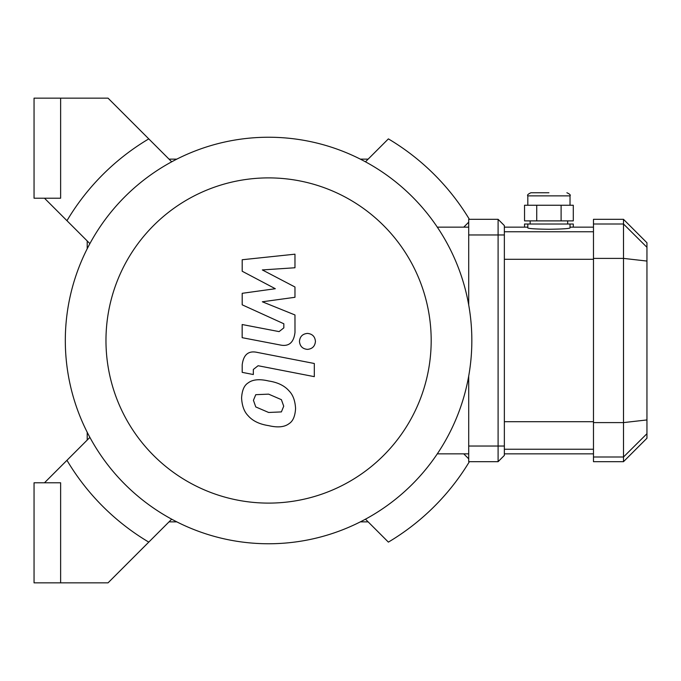 <?xml version="1.0" encoding="UTF-8"?>
<svg xmlns="http://www.w3.org/2000/svg" width="681" height="681" viewBox="0 0 681 681"><rect width="100%" height="100%" fill="white"/><g stroke="black" fill="none" stroke-linecap="round" stroke-linejoin="round"><path stroke-width="1.02" d="M469.379 219.325A234.528 234.528 0 0 0 388.383 138.881A234.528 234.528 0 0 1 469.379 219.325M388.383 542.119A234.528 234.528 0 0 0 469.379 461.675A234.528 234.528 0 0 1 388.383 542.119L365.45 519.186M60.626 198.222L60.626 98.158L34.05 98.158L34.05 198.222L60.626 198.222M60.626 482.778L60.626 582.842L34.05 582.842L34.05 482.778L60.626 482.778M60.626 582.842L108.049 582.842L171.706 519.186M148.773 542.119A234.528 234.528 0 0 1 66.959 460.305L44.486 482.778M44.486 198.222L66.959 220.695A234.528 234.528 0 0 1 148.773 138.881L108.049 98.158L60.626 98.158M148.773 138.881L171.706 161.814M66.959 220.695L89.892 243.628M468.707 458.815L463.744 453.852M468.707 222.185L463.744 227.148M388.383 138.881L365.45 161.814M368.132 521.867L360.334 521.867M360.334 159.133L368.132 159.133M169.024 159.133L176.822 159.133M87.211 248.744L87.211 240.946M66.959 460.305L89.892 437.372M87.211 440.054L87.211 432.256M176.822 521.867L169.024 521.867M268.578 543.761A203.261 203.261 0 0 0 444.608 238.869A203.261 203.261 0 0 0 92.548 238.869A203.261 203.261 0 0 0 268.578 543.761L268.578 543.761M268.578 503.106A162.606 162.606 0 0 0 409.4 259.197A162.606 162.606 0 0 0 127.756 259.197A162.606 162.606 0 0 0 268.578 503.106M437.296 453.852L468.707 453.852M437.296 227.148L468.707 227.148M242.198 271.242L275.311 288.718L242.198 293.315L242.198 304.824L283.832 323.773L283.832 327.867L279.091 331.613L242.164 324.522L242.164 337.682L279.959 344.935C288.744 346.884 293.758 342.713 294.992 332.413L294.967 314.962L262.347 301.785L294.967 297.291L294.967 286.999L262.347 269.931L294.967 267.761L294.967 254.183L242.198 259.742L242.198 271.242M281.389 411.911L283.722 406.191L281.389 399.662L268.629 394.146L255.767 394.682L253.434 400.309L255.767 406.932L268.629 412.473L281.389 411.911M289.084 390.937C284.547 385.684 277.729 382.364 268.629 380.985C259.444 378.815 252.591 379.47 248.071 382.969C244.19 385.361 242.027 390.375 241.585 398.002C242.027 405.833 244.19 411.724 248.071 415.665C252.591 420.909 259.444 424.237 268.629 425.634C277.729 427.787 284.547 427.123 289.084 423.633C292.975 421.198 295.128 416.151 295.571 408.489C295.128 400.7 292.975 394.844 289.084 390.937M314.307 363.492L257.282 352.409C248.505 350.417 243.475 354.571 242.198 364.871L242.198 372.362L253.332 374.524L253.332 369.46L258.099 365.731L314.307 376.653L314.307 363.492M299.461 341.394C299.921 346.263 302.577 348.919 307.446 349.379C312.315 348.919 314.98 346.263 315.439 341.394C314.98 336.533 312.315 333.869 307.446 333.409C302.577 333.869 299.921 336.533 299.461 341.394M548.92 192.749L530.933 192.749L548.92 192.749M536.73 205.253L524.54 205.253L524.54 220.891L573.291 220.891L573.291 205.253L536.73 205.253L536.73 220.891M561.101 220.891L561.101 205.253M570.023 224.015L527.809 224.015L527.809 227.956C529.06 228.663 536.092 229.105 548.92 229.267C561.74 229.105 568.78 228.663 570.023 227.956L570.023 224.015L573.291 224.015L573.291 227.148M527.809 224.015L524.54 224.015L524.54 227.148M498.1 219.325L468.707 219.325L468.707 234.962L498.1 234.962L498.1 219.325L504.357 225.581L504.357 446.038L498.1 446.038L498.1 461.675L504.357 455.419L504.357 446.038M504.357 234.962L498.1 234.962L498.1 446.038L468.707 446.038L468.707 376.014M646.95 247.297L646.95 242.776L623.498 219.325L623.498 461.675L646.95 438.223L646.95 247.297L623.498 223.998L593.474 223.998L593.474 461.675L623.498 461.675M623.498 219.325L593.474 219.325L593.474 223.998M468.707 304.986L468.707 234.962M468.707 446.038L468.707 461.675L498.1 461.675M527.809 205.253L527.809 195.873L570.023 195.873C570.823 195.115 569.776 194.068 566.898 192.749M593.474 258.397L623.498 258.397L646.95 261.061M593.474 422.603L623.498 422.603L646.95 419.939M593.474 457.002L623.498 457.002L646.95 433.703M593.474 421.709L504.357 421.709M504.357 449.239L593.474 449.239M593.474 231.761L504.357 231.761M504.357 259.291L593.474 259.291M527.809 195.873C527.017 195.115 528.056 194.068 530.933 192.749M570.023 205.253L570.023 195.873M567.682 224.015L567.682 220.891M530.158 224.015L530.158 220.891M504.357 453.852L593.474 453.852M504.357 227.148L527.809 227.148M570.023 227.148L593.474 227.148"/></g></svg>
